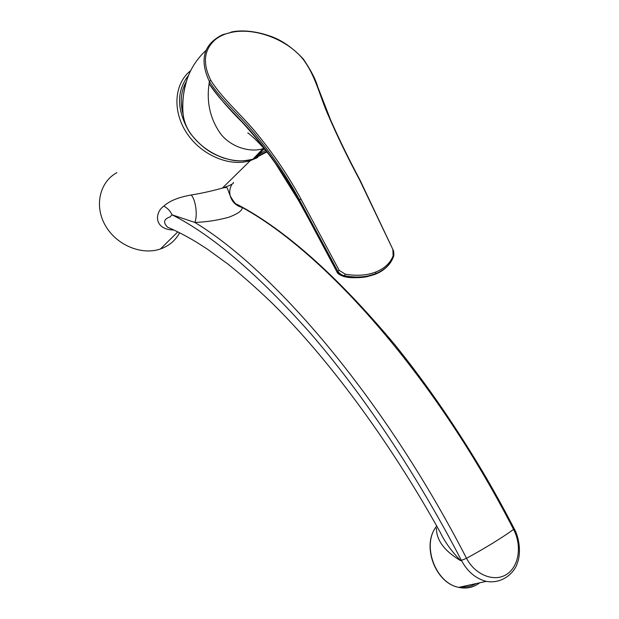 <?xml version="1.0" encoding="UTF-8"?>
<svg xmlns="http://www.w3.org/2000/svg" width="619" height="619" viewBox="0 0 619 619"><rect width="100%" height="100%" fill="white"/><g stroke="black" fill="none" stroke-linecap="round" stroke-linejoin="round"><path stroke-width="0.93" d="M173.985 230.02C153.543 229.773 154.588 212.271 163.842 206.135C169.219 201.02 178.342 197.306 191.194 194.985C201.407 193.352 211.799 191.054 222.36 188.099L222.368 188.091C230.438 185.367 234.106 183.456 233.378 182.365M232.156 183.975C229.866 187.642 229.216 191.611 230.214 195.867C233.479 201.593 235.692 204.378 236.853 204.224L242.161 207.458C242.516 210.499 238.029 213.772 228.697 217.269C217.524 220.325 206.228 222.051 194.815 222.43L172.051 214.816C170.31 211.025 167.571 208.131 163.842 206.135M436.751 526.042C421.4 544.155 435.033 583.059 458.756 587.369L486.248 581.373C475.787 578.641 467.523 571.685 461.464 560.52C416.1 472.916 362.107 393.135 310.715 333.587C258.378 274.55 212.155 234.957 172.051 214.816L170.039 216.929C163.726 219.056 162.921 222.484 167.61 227.204L172.214 229.208M167.61 227.204C176.508 230.995 185.971 235.885 196.014 241.874L207.419 249.171L227.885 264.042C242.137 275.455 256.924 288.531 272.259 303.264C326.337 356.513 387.618 437.749 440.132 532.1C444.798 541.935 451.653 551.452 460.691 560.652L466.548 558.315C475.191 575.074 494.395 582.44 506.644 574.37C519.179 566.323 522.034 545.455 513.569 529.4C502.141 537.702 486.472 547.343 466.556 558.315C381.838 393.816 271.137 268.251 194.815 222.43C197.817 215.714 195.72 199.651 191.194 194.985M257.651 157.528L250.316 160.623L222.368 188.091C224.96 187.449 226.569 187.356 227.188 187.828L230.214 195.867C232.024 201.933 236.001 205.802 242.161 207.458C321.331 250.563 431.869 370.417 513.569 529.4L514.234 528.75C520.285 539.675 520.656 555.367 517.337 563.042C515.132 571.438 503.34 584.344 486.255 581.373L486.255 581.373M460.691 560.659L460.706 560.721C444.403 551.011 436.325 540.155 436.465 528.154M179.642 232.767C175.456 240.505 169.057 245.905 160.445 248.977C141.65 255.585 116.403 245.124 105.331 225.494C94.057 205.949 99.636 181.916 116.906 172.655M257.968 155.323L265.551 150.394M205.995 50.394C189.708 65.544 181.994 85.577 182.853 110.484C183.178 119.204 185.862 127.042 190.907 133.998C206.096 154.634 233.092 165.258 253.117 159.137L266.851 151.957M263.826 148.382L263.114 148.591C250.478 152.893 231.065 147.361 220.573 133.735C210.236 119.08 206.406 102.383 209.083 83.635L209.377 81.445C199.217 59.687 203.597 44.119 222.507 34.741M393.197 250.161L359.662 180.021C348.033 158.294 337.781 137.201 328.898 116.736C319.621 96.425 316.108 76.253 302.768 58.836C286.651 39.229 254.827 27.337 231.475 32.358C225.308 33.643 220.07 35.941 215.768 39.229C203.899 49.358 202.251 63.068 210.831 80.354C222.701 99.497 243.577 116.465 258.819 136.087C274.689 155.578 288.725 176.539 300.927 198.97L339.166 270.341L337.115 271.702C338.81 274.24 341.115 275.803 344.04 276.391C352.265 278.024 360.018 278.093 367.291 276.616L374.959 274.403C380.631 272.167 385.111 269.048 388.407 265.048M339.166 270.341L345.185 274.14C356.598 276.159 366.773 275.463 375.71 272.043C384.422 268.584 390.218 263.191 393.111 255.879L393.289 257.21C390.388 264.715 384.515 270.24 375.663 273.768L367.941 275.989C360.699 277.436 352.954 277.358 344.706 275.764L343.777 276.515M336.945 271.919C337.401 273.497 339.715 275.037 343.878 276.538C349.712 278.101 357.511 278.124 367.291 276.616L368.011 275.981M345.185 274.14L344.706 275.764C341.796 275.207 339.483 273.683 337.765 271.199L299.503 199.937L298.923 200.626L336.953 271.911M298.822 200.966L298.923 200.626C286.775 178.465 272.762 157.83 256.893 138.695C241.627 119.351 221.099 102.63 209.083 83.65L209.083 83.65C218.259 96.719 229.301 109.578 242.191 122.245C254.548 135.917 264.05 147.461 275.517 163.509L298.845 200.982M275.904 164.058L275.525 163.532M393.111 255.879L392.903 250.076M300.927 198.97L299.503 199.937C287.332 177.498 273.312 156.53 257.434 137.039C242.176 117.424 221.192 100.588 209.377 81.445L210.831 80.354M183.108 114.399C179.82 102.05 180.887 91.132 186.327 81.646M514.157 528.603L514.234 528.75C505.661 512.253 497.792 497.792 486.356 477.938C457.108 428.363 426.514 383.85 394.566 344.388C337.788 276.608 285.73 230.16 238.385 205.051M435.784 527.388C421.701 545.95 435.312 583.137 458.756 587.369C466.61 589.04 473.581 587.524 479.663 582.812M461.14 586.851C466.564 587.416 471.539 586.332 476.05 583.601M257.071 157.768L250.316 160.623C229.75 167.091 201.608 155.384 186.984 133.418C172.206 111.528 174.04 83.844 190.397 70.876M186.768 127.305C176.632 107.242 177.173 90.003 188.385 75.588M252.923 159.191L263.114 148.591M266.456 151.485L255.585 157.83M375.71 272.043L375.764 273.66L374.603 274.542M303.202 58.882L302.768 58.836M222.608 34.703L231.475 32.358M177.839 231.87L160.445 248.977M254.819 158.603L253.101 159.145C238.23 162.457 233.162 160.522 223.413 157.984C215.01 154.572 204.827 151.268 190.861 134.114M186.992 79.511C183.495 91.48 182.102 101.787 182.798 110.437C183.092 119.227 185.777 127.104 190.853 134.106M254.858 158.596L264.174 148.792M298.876 201.067L321.679 242.586L336.767 271.579M367.941 275.989L375.764 273.66C384.732 269.923 390.643 264.22 393.498 256.545C394.202 256.227 393.761 250.269 393.166 250.084L359.995 180.052C348.961 159.385 339.142 139.29 330.538 119.769L317.818 87.07C315.667 79.425 310.8 70.024 303.217 58.875C292.075 47.16 280.794 39.484 269.373 35.856C252.482 30.006 238.632 30.316 231.08 32.087M248.923 133.673L247.91 133.039C246.3 131.46 257.883 140.111 269.667 155.462"/></g></svg>
